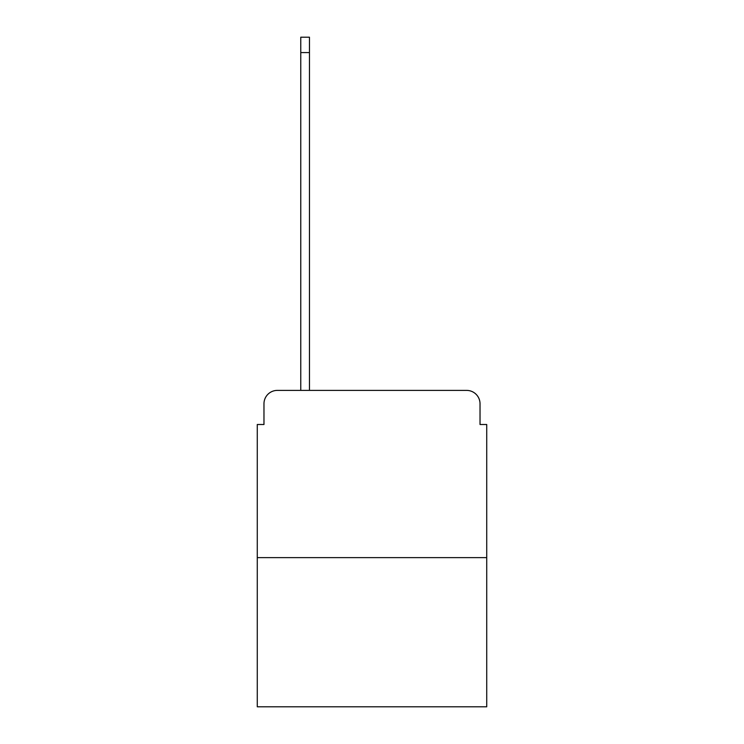 <?xml version="1.0" encoding="UTF-8"?>
<svg xmlns="http://www.w3.org/2000/svg" width="744" height="744" viewBox="0 0 744 744"><rect width="100%" height="100%" fill="white"/><g stroke="black" fill="none" stroke-linecap="round" stroke-linejoin="round"><path stroke-width="1.12" d="M263.971 403.778L263.971 424.508L263.971 403.778A13.383 13.383 0 0 1 277.345 390.395L300.762 390.395L300.762 37.2L309.458 37.2L309.458 390.395L319.827 390.395M486.725 557.628L257.275 557.628L257.275 706.8L486.725 706.8L486.725 424.508L480.029 424.508L480.029 403.778A13.383 13.383 0 0 0 466.655 390.395L277.345 390.395M257.275 557.628L257.275 424.508L263.971 424.508M424.173 390.395L466.655 390.395M480.029 424.508L480.029 403.778M300.762 52.582L309.458 52.582"/></g></svg>
